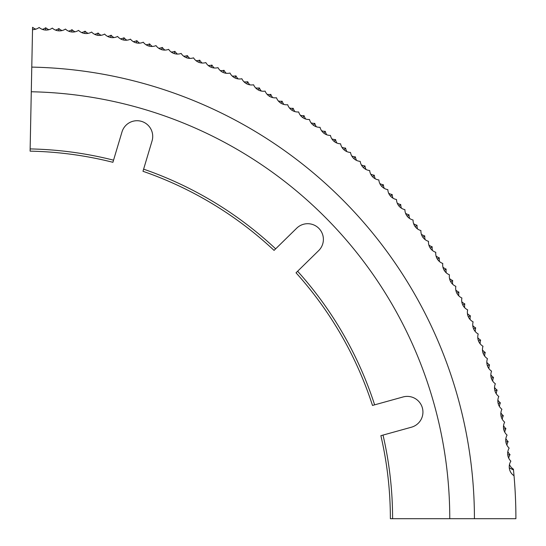 <?xml version="1.0" encoding="UTF-8"?>
<svg xmlns="http://www.w3.org/2000/svg" width="546" height="546" viewBox="0 0 546 546"><rect width="100%" height="100%" fill="white"/><g stroke="black" fill="none" stroke-linecap="round" stroke-linejoin="round"><path stroke-width="0.82" d="M30.139 148.921A369.854 369.854 0 0 1 113.548 160.169L112.913 162.299A367.629 367.629 0 0 0 30.098 151.146L31.286 91.762A427.02 427.02 0 0 1 449.767 518.7L392.594 518.7A369.854 369.854 0 0 0 383.019 435.087L411.438 427.204A15.691 15.691 0 0 0 422.938 412.087A15.691 15.691 0 0 0 403.057 396.962L374.631 404.845A369.854 369.854 0 0 0 297.618 271.246L318.68 250.6A15.691 15.691 0 0 0 313.773 224.925A15.691 15.691 0 0 0 296.71 228.187L274.058 250.389A367.629 367.629 0 0 0 142.977 171.294L143.618 169.158A369.854 369.854 0 0 1 275.648 248.833M143.618 169.158L152.061 140.902A15.691 15.691 0 0 0 139.298 120.884A15.691 15.691 0 0 0 121.997 131.914L113.548 160.169M48.928 29.689A10.674 10.674 0 0 1 45.734 27.737A10.674 10.674 0 0 1 42.376 29.382M35.818 29.163A10.674 10.674 0 0 1 32.576 27.3L32.528 29.614A10.674 10.674 0 0 0 39.155 27.477A10.674 10.674 0 0 0 52.314 28.092A10.674 10.674 0 0 0 65.445 29.061A10.674 10.674 0 0 0 78.549 30.378A10.674 10.674 0 0 0 91.605 32.05A10.674 10.674 0 0 0 104.62 34.07A10.674 10.674 0 0 0 117.574 36.439A10.674 10.674 0 0 0 130.46 39.148A10.674 10.674 0 0 0 143.27 42.206A10.674 10.674 0 0 0 155.992 45.605A10.674 10.674 0 0 0 168.618 49.345A10.674 10.674 0 0 0 181.142 53.426A10.674 10.674 0 0 0 193.55 57.835A10.674 10.674 0 0 0 205.835 62.578A10.674 10.674 0 0 0 217.984 67.643A10.674 10.674 0 0 0 230.002 73.034A10.674 10.674 0 0 0 241.864 78.747A10.674 10.674 0 0 0 253.576 84.78A10.674 10.674 0 0 0 265.117 91.114A10.674 10.674 0 0 0 276.481 97.761A10.674 10.674 0 0 0 287.667 104.709A10.674 10.674 0 0 0 298.662 111.957A10.674 10.674 0 0 0 309.459 119.499A10.674 10.674 0 0 0 320.052 127.32A10.674 10.674 0 0 0 330.432 135.428A10.674 10.674 0 0 0 340.588 143.81A10.674 10.674 0 0 0 350.518 152.457A10.674 10.674 0 0 0 360.21 161.37A10.674 10.674 0 0 0 369.662 170.536A10.674 10.674 0 0 0 378.869 179.955A10.674 10.674 0 0 0 387.817 189.619A10.674 10.674 0 0 0 396.498 199.515A10.674 10.674 0 0 0 404.914 209.644A10.674 10.674 0 0 0 413.063 219.997A10.674 10.674 0 0 0 420.918 230.555A10.674 10.674 0 0 0 428.501 241.332A10.674 10.674 0 0 0 435.783 252.3A10.674 10.674 0 0 0 442.772 263.459A10.674 10.674 0 0 0 449.46 274.802A10.674 10.674 0 0 0 455.842 286.322A10.674 10.674 0 0 0 461.909 298.007A10.674 10.674 0 0 0 467.663 309.855A10.674 10.674 0 0 0 473.102 321.847A10.674 10.674 0 0 0 478.214 333.981A10.674 10.674 0 0 0 482.998 346.253A10.674 10.674 0 0 0 487.455 358.647A10.674 10.674 0 0 0 491.571 371.15A10.674 10.674 0 0 0 495.358 383.763A10.674 10.674 0 0 0 498.805 396.471A10.674 10.674 0 0 0 501.904 409.268A10.674 10.674 0 0 0 504.668 422.147A10.674 10.674 0 0 0 507.077 435.094A10.674 10.674 0 0 0 509.145 448.095A10.674 10.674 0 0 0 510.865 461.152A10.674 10.674 0 0 0 514.032 475.743A493.161 493.161 0 0 0 513.486 469.949L513.411 469.164A10.674 10.674 0 0 1 509.459 464.626M62.019 30.569A10.674 10.674 0 0 1 58.879 28.528A10.674 10.674 0 0 1 55.474 30.085M75.082 31.798A10.674 10.674 0 0 1 71.997 29.675A10.674 10.674 0 0 1 68.557 31.136M88.111 33.374A10.674 10.674 0 0 1 85.08 31.17A10.674 10.674 0 0 1 81.6 32.542M101.085 35.299A10.674 10.674 0 0 1 98.123 33.019A10.674 10.674 0 0 1 94.601 34.289M114.012 37.572A10.674 10.674 0 0 1 111.104 35.21A10.674 10.674 0 0 1 107.555 36.391M126.863 40.186A10.674 10.674 0 0 1 124.024 37.749A10.674 10.674 0 0 1 120.448 38.834M139.646 43.148A10.674 10.674 0 0 1 136.875 40.636A10.674 10.674 0 0 1 133.265 41.626M152.348 46.451A10.674 10.674 0 0 1 149.638 43.864A10.674 10.674 0 0 1 146.007 44.758M164.953 50.096A10.674 10.674 0 0 1 162.319 47.434A10.674 10.674 0 0 1 158.661 48.232M177.457 54.068A10.674 10.674 0 0 1 174.891 51.344A10.674 10.674 0 0 1 171.219 52.041M189.844 58.381A10.674 10.674 0 0 1 187.36 55.59A10.674 10.674 0 0 1 183.668 56.183M202.116 63.022A10.674 10.674 0 0 1 199.706 60.162A10.674 10.674 0 0 1 196 60.661M214.264 67.991A10.674 10.674 0 0 1 211.923 65.07A10.674 10.674 0 0 1 208.203 65.465M226.269 73.287A10.674 10.674 0 0 1 224.01 70.297A10.674 10.674 0 0 1 220.284 70.598M238.124 78.897A10.674 10.674 0 0 1 235.954 75.853A10.674 10.674 0 0 1 232.214 76.051M249.829 84.828A10.674 10.674 0 0 1 247.741 81.723A10.674 10.674 0 0 1 244.001 81.825M261.37 91.066A10.674 10.674 0 0 1 259.364 87.906A10.674 10.674 0 0 1 255.624 87.906M272.747 97.611A10.674 10.674 0 0 1 270.823 94.403A10.674 10.674 0 0 1 267.083 94.301M283.934 104.463A10.674 10.674 0 0 1 282.098 101.201A10.674 10.674 0 0 1 278.364 100.996M294.942 111.609A10.674 10.674 0 0 1 293.188 108.299A10.674 10.674 0 0 1 289.462 107.999M305.746 119.042A10.674 10.674 0 0 1 304.088 115.691A10.674 10.674 0 0 1 300.368 115.288M316.352 126.768A10.674 10.674 0 0 1 314.783 123.376A10.674 10.674 0 0 1 311.077 122.87M326.747 134.773A10.674 10.674 0 0 1 325.273 131.34A10.674 10.674 0 0 1 321.574 130.74M336.923 143.059A10.674 10.674 0 0 1 335.537 139.585A10.674 10.674 0 0 1 331.866 138.882M346.874 151.611A10.674 10.674 0 0 1 345.584 148.096A10.674 10.674 0 0 1 341.926 147.304M356.593 160.428A10.674 10.674 0 0 1 355.398 156.879A10.674 10.674 0 0 1 351.76 155.985M366.073 169.499A10.674 10.674 0 0 1 364.967 165.923A10.674 10.674 0 0 1 361.363 164.933M375.3 178.822A10.674 10.674 0 0 1 374.297 175.218A10.674 10.674 0 0 1 370.72 174.126M384.282 188.39A10.674 10.674 0 0 1 383.374 184.76A10.674 10.674 0 0 1 379.825 183.572M393.004 198.191A10.674 10.674 0 0 1 392.192 194.54A10.674 10.674 0 0 1 388.677 193.264M401.453 208.224A10.674 10.674 0 0 1 400.744 204.552A10.674 10.674 0 0 1 397.263 203.18M409.637 218.482A10.674 10.674 0 0 1 409.022 214.79A10.674 10.674 0 0 1 405.582 213.329M417.54 228.958A10.674 10.674 0 0 1 417.028 225.252A10.674 10.674 0 0 1 413.622 223.696M425.163 239.639A10.674 10.674 0 0 1 424.747 235.92A10.674 10.674 0 0 1 421.389 234.268M432.493 250.518A10.674 10.674 0 0 1 432.179 246.792A10.674 10.674 0 0 1 428.863 245.052M439.53 261.589A10.674 10.674 0 0 1 439.312 257.855A10.674 10.674 0 0 1 436.049 256.033M446.266 272.85A10.674 10.674 0 0 1 446.15 269.11A10.674 10.674 0 0 1 442.936 267.199M452.702 284.282A10.674 10.674 0 0 1 452.689 280.542A10.674 10.674 0 0 1 449.522 278.542M458.831 295.884A10.674 10.674 0 0 1 458.913 292.144A10.674 10.674 0 0 1 455.808 290.062M464.639 307.651A10.674 10.674 0 0 1 464.83 303.91A10.674 10.674 0 0 1 461.773 301.747M470.133 319.56A10.674 10.674 0 0 1 470.42 315.834A10.674 10.674 0 0 1 467.431 313.588M475.313 331.62A10.674 10.674 0 0 1 475.696 327.9A10.674 10.674 0 0 1 472.761 325.573M480.159 343.809A10.674 10.674 0 0 1 480.644 340.103A10.674 10.674 0 0 1 477.777 337.701M484.684 356.128A10.674 10.674 0 0 1 485.264 352.436A10.674 10.674 0 0 1 482.459 349.952M488.868 368.564A10.674 10.674 0 0 1 489.557 364.885A10.674 10.674 0 0 1 486.82 362.332M492.724 381.101A10.674 10.674 0 0 1 493.509 377.443A10.674 10.674 0 0 1 490.84 374.822M496.246 393.741A10.674 10.674 0 0 1 497.126 390.11A10.674 10.674 0 0 1 494.526 387.414M499.419 406.477A10.674 10.674 0 0 1 500.395 402.859A10.674 10.674 0 0 1 497.877 400.102M502.259 419.287A10.674 10.674 0 0 1 503.33 415.697A10.674 10.674 0 0 1 500.88 412.872M504.75 432.166A10.674 10.674 0 0 1 505.917 428.61A10.674 10.674 0 0 1 503.548 425.716M506.893 445.113A10.674 10.674 0 0 1 508.155 441.591A10.674 10.674 0 0 1 505.862 438.629M508.688 458.108A10.674 10.674 0 0 1 510.046 454.62A10.674 10.674 0 0 1 507.835 451.603M449.767 518.7L474.426 518.7A451.678 451.678 0 0 0 31.777 67.11L31.286 91.762M31.777 67.11L32.528 29.614M474.426 518.7L515.902 518.7A493.161 493.161 0 0 0 514.032 475.743M392.594 518.7L390.37 518.7A367.629 367.629 0 0 0 380.876 435.681L383.019 435.087M374.631 404.845L372.488 405.439A367.629 367.629 0 0 0 296.028 272.802L297.618 271.246M515.328 494.84L515.574 500.648M515.581 500.9L515.683 504.033M515.171 491.857C515.874 507.896 515.874 507.896 515.171 491.857M259.364 87.906L258.34 89.988M269.56 96.349L270.823 94.403M509.275 467.833L513.486 469.949M505.978 441.932L508.155 441.591M507.862 454.907L510.046 454.62M503.746 429.019L505.917 428.61M501.173 416.161L503.33 415.697M498.252 403.385L500.395 402.859M494.99 390.683L497.126 390.11M491.393 378.078L493.509 377.443M487.455 365.574L489.557 364.885M483.19 353.18L485.264 352.436M478.589 340.902L480.644 340.103M473.662 328.753L475.696 327.9M468.413 316.741L470.42 315.834M462.844 304.88L464.83 303.91M456.954 293.161L458.913 292.144M450.757 281.613L452.689 280.542M444.253 270.229L446.15 269.11M437.442 259.029L439.312 257.855M430.337 248.007L432.179 246.792M422.938 237.189L424.747 235.92M415.253 226.57L417.028 225.252M407.289 216.155L409.022 214.79M399.044 205.965L400.744 204.552M390.533 195.994L392.192 194.54M381.756 186.254L383.374 184.76M372.72 176.761L374.297 175.218M363.431 167.506L364.967 165.923M353.904 158.504L355.398 156.879M344.137 149.761L345.584 148.096M334.132 141.284L335.537 139.585M323.915 133.081L325.273 131.34M313.472 125.15L314.783 123.376M302.825 117.499L304.088 115.691M291.974 110.142L293.188 108.299M280.937 103.078L282.098 101.201M246.731 83.688L247.741 81.723M234.992 77.839L235.954 75.853M223.109 72.311L224.01 70.297M211.077 67.103L211.923 65.07M198.908 62.224L199.706 60.162M186.616 57.664L187.36 55.59M174.208 53.44L174.891 51.344M161.691 49.549L162.319 47.434M149.072 46.001L149.638 43.864M136.364 42.786L136.875 40.636M123.573 39.913L124.024 37.749M110.708 37.381L111.104 35.21M97.782 35.197L98.123 33.019M84.801 33.361L85.08 31.17M71.779 31.873L71.997 29.675M58.715 30.733L58.879 28.528M45.632 29.941L45.734 27.737"/></g></svg>
